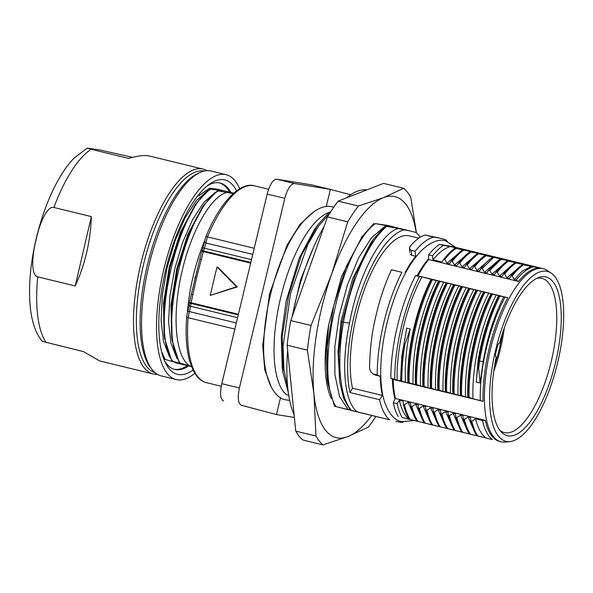 <?xml version="1.0" encoding="UTF-8"?>
<svg xmlns="http://www.w3.org/2000/svg" width="593" height="593" viewBox="0 0 593 593"><rect width="100%" height="100%" fill="white"/><g stroke="black" fill="none" stroke-linecap="round" stroke-linejoin="round"><path stroke-width="0.89" d="M499.484 343.362L498.817 343.473L497.49 345.697L495.466 354.14L495.652 356.689L496.208 357.053A81.708 29.546 103.7 0 0 501.137 431.889A81.708 29.546 103.7 0 0 555.352 363.324A81.708 29.546 103.7 0 0 538.711 277.524A81.708 29.546 103.7 0 0 499.484 343.362M499.788 430.236A79.373 28.701 103.7 0 0 504.346 432.601A79.373 28.701 103.7 0 0 551.231 361.471A79.373 28.701 103.7 0 0 541.883 278.362A79.373 28.701 103.7 0 0 536.754 278.369M493.739 371.381A79.21 28.642 103.7 0 0 500.366 349.092A79.21 28.642 103.7 0 0 504.332 327.862M294.121 414.922A124.033 44.853 -76.3 0 1 287.635 350.159M292.26 316.425A124.033 44.853 -76.3 0 1 324.163 226.341M346.594 197.832A124.033 44.853 -76.3 0 1 366.83 189.908M416.264 232.752A124.033 44.853 103.7 0 0 383.308 197.728A124.033 44.853 103.7 0 0 331.62 274.211A124.033 44.853 103.7 0 0 313.912 393.633A124.033 44.853 103.7 0 0 347.891 436.567A124.033 44.853 103.7 0 0 371.678 415.56M398.526 228.55L404.078 229.906A95.503 34.535 103.7 0 0 360.381 293.995A95.503 34.535 103.7 0 0 349.989 392.514L379.572 399.712A95.503 34.535 103.7 0 0 389.601 419.8L334.496 406.212L348.165 409.704L339.53 396.48L334.904 374.702L334.83 346.638L339.174 315.513L347.454 284.81L358.602 257.918L371.337 237.956L384.145 226.986M328.641 325.149A95.503 34.535 103.7 0 0 331.302 398.57M361.989 236.837L341.627 276.264L328.826 324.126L325.972 353.406L327.143 378.178L327.892 383.456L334.496 406.205M387.244 225.814L375.436 223.635L387.555 225.407L415.841 232.412A95.503 34.535 103.7 0 1 420.126 237.193M416.427 232.893L410.727 197.158A136.434 49.338 103.7 0 0 403.722 188.3L383.308 197.728L358.394 206.053A136.434 49.338 103.7 0 0 347.728 221.834L331.62 274.211L311.014 325.498A136.434 49.338 103.7 0 0 307.359 350.129L313.912 393.626L315.973 436.04A136.434 49.338 103.7 0 0 322.977 444.891L347.891 436.567L368.312 427.138A136.434 49.338 103.7 0 0 375.762 416.553M358.394 206.053L338.166 201.131L383.493 183.378L403.722 188.3M338.166 201.131A136.434 49.338 103.7 0 0 327.506 216.912L347.728 221.834M327.506 216.912L290.785 320.576L311.014 325.498M290.785 320.576A136.434 49.338 103.7 0 0 287.138 345.208L307.359 350.129M287.138 345.208L295.744 431.118L315.973 436.04M295.744 431.118A136.434 49.338 103.7 0 0 302.756 439.969L322.977 444.891M288.739 395.294L286.441 394.686L288.732 395.249M329.033 212.42A95.503 34.535 103.7 0 0 275.552 325.942A95.503 34.535 103.7 0 0 286.441 394.686M330.494 211.998L330.494 211.998A95.503 34.535 103.7 0 0 329.197 212.368M289.673 400.379L285.87 399.86C271.424 397.695 261.431 371.744 264.011 337.484A95.503 34.535 -76.3 0 1 265.256 323.43A95.503 34.535 -76.3 0 1 284.722 252.403C298.175 220.833 318.878 202.346 332.806 207.039L333.674 207.276M350.678 194.763L330.383 189.404L294.454 183.519C290.681 183.86 287.464 188.804 284.803 198.359L239.416 387.978C237.459 397.681 238.112 403.455 241.366 405.293L276.486 414.559L294.38 417.457M314.564 211.16L300.095 224.236L287.086 245.057L269.511 293.995L262.736 345.348L264.752 369.698L271.579 387.837M241.366 405.293L276.486 414.559L280.533 397.644M326.261 206.631L330.383 189.404L312.029 184.934L276.731 179.205C272.98 179.434 269.8 184.386 267.184 194.074L221.797 383.686C219.744 393.515 220.366 399.282 223.643 400.979M238.26 314.913L190.953 303.401A97.156 35.135 103.7 0 0 190.598 306.262L188.092 317.707A101.292 36.633 103.7 0 0 206.497 382.67L221.256 386.265M254.212 248.267L207.439 236.881A2.483 0.927 -157.3 0 0 205.719 237.089C219.84 202.191 240.528 181.354 254.404 185.831A101.292 36.633 103.7 0 0 207.439 236.881L204.489 248.215A97.156 35.135 103.7 0 0 203.51 250.943A2.483 0.897 103.7 0 0 203.317 251.61L201.79 251.187A2.483 2.483 0 0 1 201.85 250.972A2.483 0.615 19.4 0 1 203.51 250.943L250.817 262.462M237.593 317.7L190.598 306.262A2.483 0.734 -173.2 0 1 189.145 305.402L189.501 302.586A2.483 0.667 -172.5 0 0 190.953 303.401A2.483 0.897 -76.3 0 1 191.079 302.726L192.91 294.647C195.475 282.246 198.27 270.578 201.294 259.638L203.317 251.61L250.654 263.129M210.204 295.403L237.267 286.916L217.927 267.317L217.008 266.969L210.204 295.403L236.548 286.767L217.008 266.969M237.267 286.916L236.548 286.767M189.501 302.586A2.483 2.483 0 0 1 189.538 302.371L238.416 314.246M189.538 302.371L191.376 294.284L192.91 294.647M191.376 294.284L199.767 259.223L201.294 259.638M169.465 356.615L163.549 341.627L161.088 320.383L162.363 294.832L167.115 267.532L174.935 241.114L184.972 218.061L196.239 200.716L207.609 190.649M211.753 188.945L212.961 188.685L209.603 188.24L216.942 189.078L233.701 193.155M209.915 188.93L210.849 189.16C177.759 207.861 149.436 330.531 172.696 361.233L171.792 361.011L164.609 338.395L163.979 305.121L170.028 267.146L181.68 230.907L196.824 202.68L194.771 205.571L180.361 232.471L169.264 266.961L163.505 303.142L164.098 334.882M176.877 358.305L170.984 343.243L168.59 321.903L169.887 296.315L174.69 269.014L182.548 242.604L192.592 219.618L203.873 202.376L215.229 192.399M219.21 190.776L220.433 190.516L210.849 189.137M202.287 207.357L187.862 234.309L176.744 268.851L171.006 305.106L171.636 336.861L172.126 340.404M233.197 193.607L217.416 190.761L222.345 190.976M217.423 190.753L204.363 204.452L189.182 232.752L177.515 269.037L171.459 307.1L172.14 340.382L179.271 362.849L189.975 365.97C175.35 357.497 171.77 315.669 181.606 273.329C190.864 230.877 212.012 194.296 227.927 192.332M189.975 365.977L191.346 366.311M180.19 363.049C156.93 332.347 185.238 209.685 218.32 190.976M172.696 361.241L182.496 364.161M196.824 202.68L209.915 188.915L214.859 189.16M291.964 317.255L300.488 280.118L313.801 246.747M317.5 225.236L314.394 229.61L299.302 257.888L286.16 300.955L281.312 336.379L282.224 367.386M329.656 213.391L318.53 226.126L307.782 244.612L290.548 293.468L283.083 346.223L283.899 369.357L287.775 388.052M330.486 212.709L329.1 212.368L317.507 225.281L301.237 255.776L288.709 295.047L282.216 336.364L282.987 372.663L288.361 392.796M329.1 212.361L330.264 212.427M196.98 196.802L209.603 188.233M164.283 359.188L165.217 359.417L161.644 351.894M165.217 359.432L174.994 362.323M191.48 366.652L175.372 362.738M164.787 359.395L163.245 357.446M204.162 171.073A103.775 37.529 -76.3 0 0 203.829 171.014A103.775 37.529 103.7 0 0 143.743 263.633A103.775 37.529 103.7 0 0 155.092 372.693M200.13 172.444L197.773 173.512A103.775 37.529 103.7 0 0 147.598 264.085A103.775 37.529 103.7 0 0 150.54 367.593L152.142 369.617A105.428 38.122 -76.3 0 1 149.154 264.471A105.428 38.122 -76.3 0 1 200.13 172.444A105.428 38.122 -76.3 0 1 210.085 170.836A105.428 38.122 -76.3 0 1 211.13 171.043L226.111 174.69A105.428 38.122 -76.3 0 1 239.713 188.744M157.404 374.339A105.428 38.122 -76.3 0 1 154.291 374.176A105.428 38.122 -76.3 0 1 153.246 373.968A105.428 38.122 -76.3 0 1 140.786 263.944A105.428 38.122 -76.3 0 1 202.065 168.879A105.428 38.122 -76.3 0 1 203.102 169.094A105.428 38.122 -76.3 0 1 206.972 170.673M99.587 360.907L83.554 351.605L42.303 341.375C38.434 336.691 35.55 331.05 33.623 324.46C31.533 317.47 30.25 309.531 29.769 300.666C28.835 282.023 30.903 261.706 35.965 239.72C44.26 204.363 58.759 173.638 74.088 158.116L87.26 148.109L91.063 149.273A105.428 38.122 103.7 0 0 53.896 207.483L91.352 216.601L75.207 285.974C85.155 264.204 90.536 241.084 91.352 216.601M75.207 285.974L37.752 276.857C31.385 275.678 31.414 258.066 36.099 239.802C40.005 221.322 47.707 205.697 53.896 207.483M91.063 149.273L128.518 158.383C137.324 155.944 143.914 155.077 148.287 155.796L149.473 156.041M132.595 157.33L99.765 149.955L87.26 148.109M192.977 370.076A100.054 36.18 -76.3 0 1 178.508 374.546A100.054 36.18 -76.3 0 1 165.736 363.413A100.054 36.18 -76.3 0 1 166.025 268.57A100.054 36.18 -76.3 0 1 209.351 184.208A100.054 36.18 -76.3 0 1 223.85 179.716A100.054 36.18 -76.3 0 1 236.607 190.813M188.641 365.963A95.918 34.683 -76.3 0 1 175.706 369.609A95.918 34.683 -76.3 0 1 174.75 369.417A95.918 34.683 -76.3 0 1 164.632 361.048M207.276 185.802A95.918 34.683 -76.3 0 1 219.165 182.829A95.918 34.683 -76.3 0 1 220.114 183.022A95.918 34.683 -76.3 0 1 230.87 192.466M194.786 373.338A105.428 38.122 -76.3 0 1 177.292 379.779A105.428 38.122 103.7 0 1 176.247 379.564A105.428 38.122 103.7 0 1 163.794 269.541A105.428 38.122 103.7 0 1 225.066 174.483A105.428 38.122 -76.3 0 1 226.111 174.69M176.247 379.564L161.266 375.918A105.428 38.122 -76.3 0 1 152.142 369.617M174.12 369.246A95.918 34.683 103.7 0 0 174.424 369.298A95.918 34.683 103.7 0 0 187.366 365.651M229.587 192.154A95.918 34.683 103.7 0 0 219.477 182.881M478.662 368.149L479.574 361.219L483.221 361.396L480.1 382.989L478.662 368.149L477.691 367.912L478.595 360.989L479.567 361.226C483.74 336.994 490.5 315.276 499.862 296.077M477.691 367.912L476.223 382.048L478.121 360.151L478.603 360.989C482.776 336.757 489.536 315.046 498.891 295.84L505.066 297.086A90.129 32.593 -76.3 0 0 480.278 400.549L483.073 401.335A89.098 32.222 -76.3 0 1 489.218 348.195A89.098 32.222 -76.3 0 1 507.882 297.716L505.066 297.086M480.1 382.989L476.223 382.048M406.783 328.137L410.23 328.982C406.242 348.121 404.656 365.903 405.464 382.337L407.902 382.93M406.768 328.137L403.907 344.288C401.757 357.201 400.727 369.38 400.816 380.81L401.787 381.047C401.698 369.617 402.729 357.438 404.878 344.526L403.907 344.288M404.878 344.526L410.23 328.982M483.073 401.335L393.174 379.453A89.098 32.222 103.7 0 0 395.368 398.452L393.218 402.706L397.11 403.655A95.088 34.387 103.7 0 0 402.106 417.472L409.185 419.333A90.129 32.593 103.7 0 1 399.363 400.245L403.055 401.15L403.455 404.53C404.9 410.556 406.842 415.463 409.296 419.244L410.274 419.481C408.392 417.175 406.427 412.268 404.382 404.752L403.455 404.53M397.11 403.655L399.363 400.245M415.308 418.465L408.14 402.388L404.389 404.76M418.525 421.608L410.274 419.481M408.14 402.388L410.526 402.966L410.919 406.353C412.387 412.38 414.359 417.287 416.842 421.074L417.82 421.312C415.337 417.524 413.358 412.617 411.89 406.59L410.919 406.353M422.75 420.229L415.656 404.211L411.898 406.59M426.019 423.432L417.813 421.312M415.656 404.211L418.043 404.797L418.443 408.169C419.903 414.166 421.845 419.073 424.284 422.891L433.52 425.255M425.248 423.128C423.38 420.763 421.423 415.856 419.362 408.399L418.443 408.169M430.214 422.016L423.12 406.027L419.37 408.399M423.113 406.027L425.515 406.613L425.9 409.993M425.907 409.993C427.368 416.019 429.325 420.926 431.778 424.699L432.712 424.936C430.911 422.794 428.961 417.887 426.878 410.23L425.907 409.993M437.745 423.899L430.629 407.858L426.878 410.23M440.992 427.079L432.712 424.936M430.629 407.858L433.023 408.444L433.424 411.816C434.884 417.813 436.826 422.72 439.265 426.537M448.501 428.902L440.221 426.767C438.346 424.395 436.389 419.488 434.343 412.039L433.424 411.816M440.221 426.767L439.265 426.53M440.895 413.64C442.341 419.681 444.298 424.588 446.774 428.361L447.767 428.598C445.276 424.833 443.305 419.918 441.852 413.87L440.895 413.64L440.51 410.26L438.094 409.674L434.35 412.046M438.101 409.674L445.173 425.633M452.83 427.672L445.595 411.498L441.852 413.87M455.839 430.622L447.767 428.606M445.595 411.498L447.982 412.083L448.367 415.448C449.879 421.445 451.844 426.352 454.275 430.17L455.246 430.436C453.445 428.235 451.488 423.32 449.368 415.693L448.367 415.448M453.111 413.328L449.375 415.693M463.474 432.549L455.246 430.422M455.891 417.302C457.344 423.313 459.293 428.205 461.739 431.978L462.77 432.26C460.702 429.562 458.715 424.655 456.81 417.524L455.891 417.302L455.498 413.907L453.104 413.328L460.205 429.339M467.729 431.207L460.568 415.144L456.81 417.524M470.961 434.373L462.77 432.253M460.568 415.144L462.963 415.73L463.348 419.11C464.838 425.107 466.795 430.014 469.241 433.831L470.175 434.054C467.847 430.273 465.898 425.366 464.326 419.34L463.355 419.103M475.23 433.046L468.085 416.975L464.334 419.347M478.447 436.189L470.175 434.054M468.085 416.975L470.464 417.554L470.857 420.941C472.465 427.316 474.43 432.223 476.757 435.655L477.676 435.885C475.193 432.082 473.236 427.182 471.806 421.178L470.857 420.941M475.564 418.791L482.509 420.481A90.129 32.593 -76.3 0 0 492.331 439.569L485.956 438.019C481.294 434.461 477.832 428.05 475.564 418.791L471.806 421.171M485.956 438.019L477.676 435.885M431.467 279.414C417.101 307.96 407.339 350.708 408.192 382.589L409.163 382.826C408.31 350.945 418.08 308.197 432.445 279.651L421.912 276.849A90.129 32.593 103.7 0 0 397.132 380.313L400.816 380.81M400.557 381.143L401.787 356.408L406.435 329.678M401.787 381.047L405.464 382.337M492.331 439.569L402.106 417.472M395.368 398.452L485.267 420.333A89.098 32.222 103.7 0 0 498.921 441.259M485.267 420.333L482.509 420.481M483.221 361.396C487.209 337.61 494.043 316.069 503.739 296.774M469.093 397.399L472.969 398.763C471.709 365.347 481.546 323.17 496.274 294.943L498.891 295.825M498.654 295.529C489.04 314.772 482.198 336.313 478.121 360.151M472.969 398.77L480.278 400.549M492.39 294.239L491.382 293.995C477.017 322.533 467.247 365.288 468.107 397.169L469.093 397.414C468.248 365.533 478.017 322.777 492.39 294.239L496.267 294.951M491.145 293.698C475.364 323.815 466.372 368.75 467.862 397.532L468.114 397.162M477.395 290.585L476.416 290.348C462.043 318.886 452.266 361.641 453.111 393.522L458.004 395.131C457.618 376.666 459.434 358.98 463.452 342.057C468.129 322.088 474.074 305.165 481.286 291.296L483.918 292.186C469.567 320.731 459.805 363.45 460.642 395.331L467.818 397.518M465.475 396.947C465.194 377.43 467.076 359.44 471.139 342.984C475.794 323.4 481.672 306.781 488.773 293.12L491.108 293.691M461.569 395.553C460.739 363.679 470.501 320.961 484.852 292.423L488.751 293.12M483.918 292.186L484.852 292.408M483.673 291.882C467.151 323.548 458.908 368.446 460.376 395.709L460.628 395.338M458.011 395.123L460.346 395.694M454.127 393.767C453.267 361.886 463.037 319.123 477.395 290.592L481.271 291.296M473.792 289.48L476.416 290.355M476.186 290.066C459.768 321.532 451.421 366.318 452.874 393.878L453.119 393.515M445.647 391.699L445.395 392.062C443.912 364.043 452.526 319.123 468.685 288.235L468.922 288.539C454.564 317.092 444.809 359.818 445.654 391.691L452.844 393.871M450.487 393.292C450.22 373.827 452.066 356.03 456.032 339.908C460.761 319.916 466.684 303.105 473.8 289.473M468.922 288.539L473.777 289.473M446.611 391.929C445.758 360.055 455.513 317.322 469.871 288.776M443.015 391.476C442.726 371.433 444.683 353.139 448.879 336.602C453.712 316.87 459.516 300.547 466.298 287.649L461.443 286.701C447.078 315.239 437.3 357.994 438.145 389.875L445.358 392.047M466.291 287.657L468.648 288.228M439.131 390.12C438.279 358.231 448.056 315.476 462.414 286.938M451.303 284.003L447.426 283.298C433.068 311.829 423.298 354.584 424.143 386.466L428.027 387.829C427.723 368.483 429.591 350.596 433.624 334.163C438.338 314.29 444.239 297.575 451.317 284.003L453.934 284.885C439.583 313.43 429.821 356.156 430.659 388.03L435.536 389.653C435.077 371.262 436.997 353.131 441.288 335.245C445.869 316.002 451.718 299.532 458.819 285.833L461.443 286.716M461.213 286.419C444.431 318.634 436.455 363.494 437.893 390.238L438.145 389.868M435.536 389.66L437.871 390.224M431.63 388.267C430.8 356.386 440.562 313.667 454.92 285.137L458.812 285.833M453.934 284.885L454.913 285.122M453.697 284.588C438.019 314.505 428.924 359.314 430.399 388.408L430.659 388.044M428.027 387.829L430.37 388.4M447.433 283.291L446.462 283.054C432.097 311.599 422.32 354.347 423.172 386.228L424.136 386.473M423.165 386.228L422.92 386.592C421.46 359.343 429.68 314.475 446.225 282.772L446.462 283.069M416.634 384.627L422.891 386.577M438.961 281.252C424.603 309.791 414.841 352.509 415.678 384.383L416.642 384.62C415.819 352.746 425.581 310.028 439.932 281.49L446.195 282.765M420.556 386.013C419.147 350.381 429.91 309.435 443.846 282.186M432.438 279.659L439.932 281.475M438.716 280.941C422.979 310.969 413.944 355.778 415.419 384.761L415.671 384.397M409.163 382.811L415.389 384.753M413.039 384.182C412.772 364.673 414.618 346.868 418.584 330.768C423.358 310.665 429.28 293.861 436.344 280.356M431.23 279.118C414.937 310.302 406.464 355.229 407.94 382.945L408.192 382.581M421.912 276.849L419.429 276.538A95.088 34.387 -76.3 0 0 394.745 379.216L397.132 380.313M518.512 281.445A89.098 32.222 -76.3 0 1 540.371 268.08L533.685 266.798A90.129 32.593 -76.3 0 0 516.125 280.059L518.512 281.445L428.613 259.571L428.606 254.871L432.497 255.82A95.088 34.387 103.7 0 1 443.305 245.369L450.539 246.562L458.952 248.615L456.084 248.408L473.933 252.255L470.123 251.817C467.529 253.167 463.748 256.851 458.782 262.862L459.76 263.099C463.541 258.207 467.299 254.53 471.035 252.069L479.011 253.493L481.397 254.078L477.595 253.641L488.906 255.902L485.111 255.464C481.375 257.918 477.595 261.602 473.763 266.509L474.741 266.746C478.336 262.054 482.116 258.37 486.075 255.702L503.88 259.549L500.084 259.111L488.751 270.163L489.714 270.393L501.041 259.349L500.084 259.111M516.036 262.995L515.035 262.751C511.522 264.997 507.764 268.688 503.746 273.825L504.68 274.048C508.52 269.133 512.3 265.442 516.036 262.995L526.347 265.012L522.544 264.582C518.816 267.08 515.043 270.771 511.218 275.649L512.196 275.886C516.014 271.008 519.787 267.317 523.508 264.812L533.685 266.798M531.469 266.257L523.085 270.682C521.499 271.616 518.623 274.603 514.457 279.651L516.125 280.059M512.189 275.886L514.45 279.651M522.544 264.582L523.508 264.812M521.64 265.212L506.948 277.82L509.357 278.406L511.218 275.649M523.96 264.434L523.219 264.641M504.673 274.048L506.948 277.828M501.041 259.341L508.987 260.787L511.388 261.372L508.512 261.165L518.868 263.196L515.035 262.751M514.079 263.411L499.476 276.004L501.878 276.59L503.746 273.825M516.459 262.61L515.717 262.81M507.556 260.927C503.724 263.411 499.958 267.102 496.245 272.002L497.23 272.246C501.041 267.369 504.799 263.677 508.512 261.157M497.223 272.246L499.484 276.004M506.526 261.624L491.982 274.181L494.362 274.759L496.23 271.994M508.987 260.787L508.245 260.994M489.714 270.401L491.982 274.181M499.202 259.719L484.488 272.357L486.875 272.936L488.751 270.163M501.478 258.963L500.729 259.171M492.553 257.28C488.81 259.771 485.044 263.47 481.249 268.37L482.213 268.577L493.517 257.51M482.213 268.577L484.488 272.357M491.604 257.933L477.017 270.541L479.396 271.12L481.249 268.37M493.999 257.14L493.25 257.347M474.741 266.754L477.017 270.541M486.075 255.702L485.104 255.472M484.177 256.102L469.5 268.711L471.887 269.289L473.763 266.509M486.527 255.324L485.778 255.531M477.595 253.634C474.993 255.042 471.227 258.733 466.298 264.715L467.24 264.945C471.087 260.075 474.86 256.384 478.573 253.871M467.24 264.952L469.5 268.711M459.76 263.099L462.036 266.894L464.423 267.473L466.291 264.708M479.011 253.493L478.269 253.7M476.661 254.278L462.162 266.731M471.035 252.069L470.123 251.81M469.145 252.477L454.52 265.064L456.906 265.642L458.782 262.862M471.539 251.677L470.798 251.884M462.607 249.994C458.886 252.499 455.113 256.198 451.295 261.076L452.266 261.313C456.084 256.435 459.857 252.737 463.585 250.231M452.266 261.313L454.52 265.064M449.442 263.826L451.295 261.076M464.03 249.846L463.281 250.053M461.702 250.624L447.04 263.24L449.435 263.826M455.113 248.171C451.392 250.624 447.626 254.315 443.801 259.245L444.78 259.482C448.597 254.553 452.363 250.861 456.084 248.408M444.78 259.482L447.04 263.24M450.539 246.562A90.129 32.593 103.7 0 0 432.979 259.823L441.941 262.002L443.801 259.245M432.979 259.823L432.497 255.82M393.218 402.706A95.088 34.387 103.7 0 0 398.214 416.523M393.174 379.453L390.854 378.275L394.745 379.216M551.119 273.054L547.087 270.386A89.098 32.222 103.7 0 0 543.218 268.681A89.098 32.222 103.7 0 0 490.626 348.536A89.098 32.222 103.7 0 0 501.078 441.815A89.098 32.222 103.7 0 0 505.303 442.074L510.113 441.555A87.445 31.622 103.7 0 0 557.583 362.931A87.445 31.622 103.7 0 0 551.119 273.054A87.445 31.622 103.7 0 0 495.704 349.751A87.445 31.622 103.7 0 0 510.113 441.555M428.613 259.571A89.098 32.222 103.7 0 0 417.976 275.834L415.537 275.589L419.429 276.538M417.976 275.834L507.882 297.716M415.537 275.589A95.088 34.387 103.7 0 0 397.48 325.928A95.088 34.387 103.7 0 0 390.854 378.275M543.218 268.681L540.371 268.08M443.305 245.369L439.406 244.42L451.584 246.377L541.394 268.236M439.406 244.42A95.088 34.387 103.7 0 0 428.606 254.871M392.336 379.023A87.445 31.622 103.7 0 0 395.02 399.148M428.613 258.733A87.445 31.622 103.7 0 0 417.072 275.745M409.822 252.44L409.726 246.821L409.822 252.44M409.896 249.26L411.312 250.342L415.1 251.262L415.7 256.265L411.609 255.264L410.193 254.189M369.824 369.283L369.535 367.905C369.899 350.137 371.678 334.311 374.872 320.435C378.934 301.637 384.479 284.751 391.491 269.763L401.876 272.291A95.503 34.535 103.7 0 0 383.856 322.614A95.503 34.535 103.7 0 0 377.2 374.909L380.18 376.273A89.306 32.296 103.7 0 0 382.381 395.457L379.572 399.712M380.18 376.273L375.399 375.058M369.817 369.254L371.055 372.085L372.997 373.886L377.2 374.909M372.582 373.731L375.821 375.213M391.491 269.763L401.876 272.291M409.741 246.829C414.937 240.484 420.052 236.548 425.085 235.013L433.661 237.104A95.503 34.535 103.7 0 0 415.1 251.262M425.085 235.013L439.665 238.089L433.661 237.104M349.989 392.514L352.509 388.185L382.381 395.457M415.7 256.265A89.306 32.296 103.7 0 0 404.982 272.684M352.509 388.185A89.306 32.296 -76.3 0 1 364.791 288.443A89.306 32.296 -76.3 0 1 409.185 235.844L418.68 238.156M447.352 241.395A95.503 34.535 103.7 0 0 445.425 239.609L439.665 238.089M343.48 322.281L349.492 323.052C358.987 271.49 383.041 231.166 398.533 228.535L386.658 226.37C369.535 240.424 351.56 278.532 343.436 322.266M386.658 226.378L385.272 226.044L373.486 239.238L355.022 275.463L342.079 321.94L338.581 353.836L339.7 381.803L343.681 398.533L350.107 410.119L351.501 410.46M343.466 322.273L342.087 321.932M370.44 243.553L352.665 278.836L341.019 320.991M342.065 321.932L341.064 321.006L337.988 351.605L339.737 382.27M385.272 226.029L390.061 226.482M404.078 229.906L410.03 230.877M374.035 223.309L362.531 236.088L346.245 266.531L333.689 305.78L327.166 347.113L327.899 383.456M375.436 223.635C341.472 247.296 313.341 370.558 335.897 406.553M387.251 225.807L389.935 226.459M353.302 410.964L351.071 410.356M343.473 322.281C336.431 361.863 339.841 397.851 351.508 410.438M349.492 323.052A95.503 34.535 103.7 0 0 357.09 411.883L351.449 410.423M389.601 419.8L357.09 411.883M395.783 421.43L401.987 422.431A95.503 34.535 103.7 0 0 403.396 421.994M494.614 365.577A76.364 27.612 103.7 0 0 502.441 333.414M294.454 183.519L276.731 179.205M284.803 198.359L267.184 194.074M239.416 387.978L221.797 383.686M234.865 329.085L188.092 317.707A2.483 0.971 -175.8 0 1 186.662 316.706C185.409 334.17 186.35 348.795 189.486 360.581L193.17 370.455L196.794 376.155C199.552 379.564 202.784 381.736 206.497 382.67M236.325 322.977L189.412 311.562A2.483 0.815 -160.9 0 0 187.684 311.762L186.662 316.706M251.484 259.66L204.489 248.215A2.483 0.689 -159.9 0 0 202.821 248.282L201.85 250.972M252.751 254.375L205.83 242.96L204.578 241.692M205.719 237.089L202.821 248.282M187.403 312.659A89.713 32.445 -76.3 0 1 204.578 240.884M37.752 276.857A105.428 38.122 103.7 0 0 46.098 342.495M411.609 255.264L411.312 250.342M254.404 185.831L268.614 189.293M189.145 305.402L187.684 311.77M199.767 259.223L201.79 251.187M195.23 276.686L194.808 278.465M164.091 334.889L164.595 338.425M202.287 207.32L204.363 204.4M282.209 367.386L282.965 372.7M153.246 373.968L99.431 360.87M203.102 169.094L149.295 155.996M499.61 441.459L501.078 441.815M455.913 247.437L445.684 240.899C438.82 238.66 430.629 241.981 421.112 250.846C407.599 265.301 396.791 287.168 388.682 316.447C382.522 339.67 379.943 361.085 380.958 380.684C381.425 388.63 382.596 395.62 384.464 401.639C388.8 413.773 394.545 420.452 401.691 421.667L413.773 420.563M409.807 252.329L409.518 247.4M375.347 375.035L372.53 373.716M370.403 243.523L373.449 239.209M361.078 238.119L362.531 236.073"/></g></svg>

